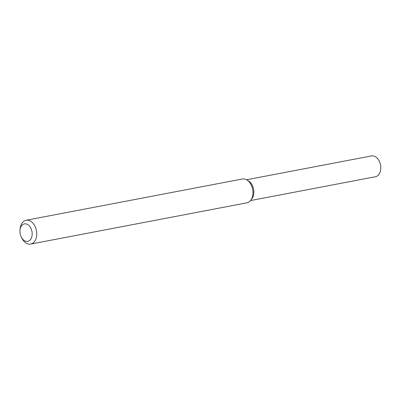 <?xml version="1.0" encoding="UTF-8"?>
<svg xmlns="http://www.w3.org/2000/svg" width="400" height="400" viewBox="0 0 400 400"><rect width="100%" height="100%" fill="white"/><g stroke="black" fill="none" stroke-linecap="round" stroke-linejoin="round"><path stroke-width="0.6" d="M20 230.075L20.145 228.705A12.125 8.175 79.2 0 1 26.13 220.25L242.36 179A12.125 8.175 79.2 0 1 246.935 179.98L248.575 180.995A10.59 7.14 79.2 0 1 253.07 196.6A10.59 7.14 79.2 0 1 251.95 198.68L250.8 200.225A12.125 8.175 79.2 0 1 246.905 202.825L30.675 244.075A12.125 8.175 79.2 0 1 21.995 238.42L21.36 237.2A8.895 5.995 79.2 0 1 20 230.075A8.895 5.995 79.2 0 1 27.9 224.695A8.895 5.995 79.2 0 1 31.52 237.695A8.895 5.995 79.2 0 1 21.36 237.2M246.935 179.98A12.125 8.175 79.2 0 1 252.085 197.845A12.125 8.175 79.2 0 1 250.8 200.225M26.13 220.25A12.125 8.175 79.2 0 1 34.845 225.97A12.125 8.175 79.2 0 1 35.855 239.1A12.125 8.175 79.2 0 1 30.675 244.075M246.56 179.76L371.51 155.925A10.59 7.14 79.2 0 1 379.12 160.92A10.59 7.14 79.2 0 1 380 172.385A10.59 7.14 79.2 0 1 375.48 176.73L250.53 200.57M247.77 180.565A10.59 7.14 79.2 0 1 253.07 196.6A10.59 7.14 79.2 0 1 251.36 199.375"/></g></svg>

